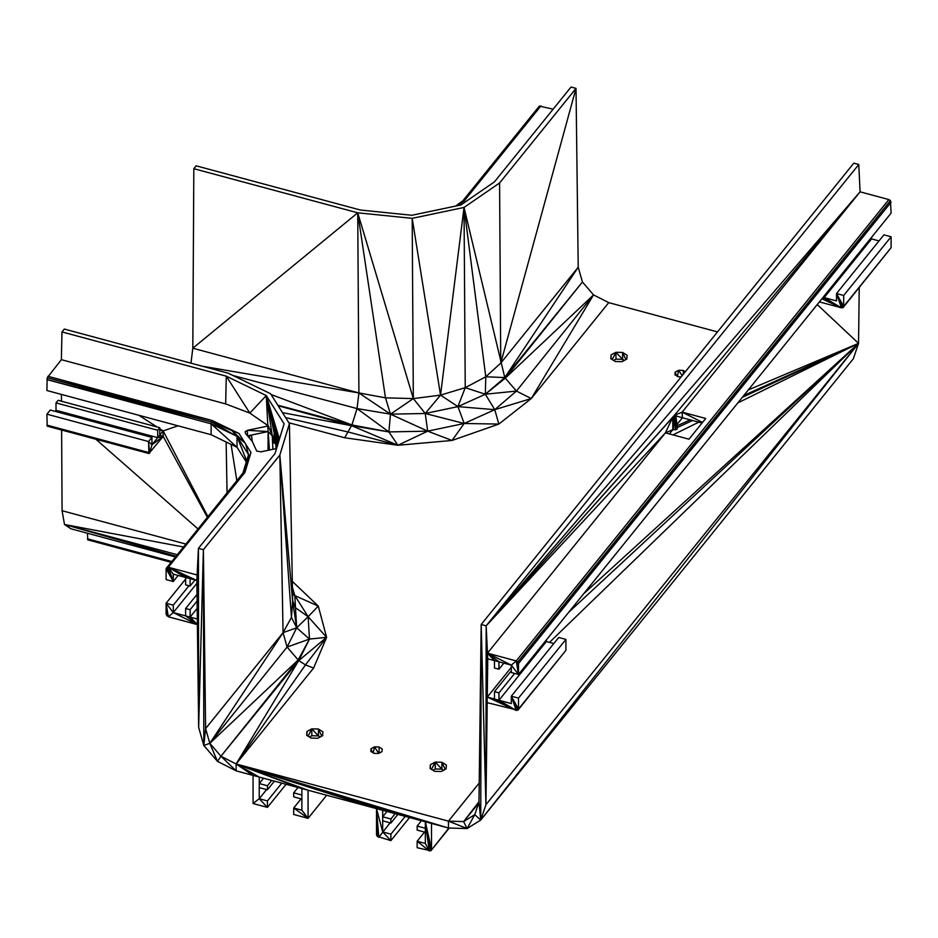 <?xml version="1.0" encoding="UTF-8"?>
<svg xmlns="http://www.w3.org/2000/svg" width="938" height="938" viewBox="0 0 938 938"><rect width="100%" height="100%" fill="white"/><g stroke="black" fill="none" stroke-linecap="round" stroke-linejoin="round"><path stroke-width="1.41" d="M824.162 296.009L824.162 297.604L836.508 300.934L836.508 293.547L843.684 295.482L843.684 306.409L843.028 307.652L841.445 307.828L836.508 293.547L843.684 306.409L891.1 247.702L843.028 307.652L836.508 293.547L883.913 234.852L891.1 236.786L891.1 247.702L843.028 307.652M871.566 237.302L871.566 238.909L824.162 297.604L823.095 297.323M503.858 663.143L498.957 669.204L494.467 667.997L494.467 660.61L487.737 658.804L486.165 625.834L481.182 624.497L485.931 804.71L487.197 702.632L517.835 710.289L518.491 709.034L518.491 698.118L511.304 696.184L511.304 703.57L498.957 700.24L498.957 692.865L514.657 673.425M498.957 692.865L494.467 691.658L511.304 670.811M494.467 691.658L494.467 699.033L487.268 697.086L511.304 667.328M624.333 360.403L622.609 359.313L615.985 359.148L613.558 360.426M487.737 658.804L487.268 697.086L516.24 710.453L511.304 696.184L518.491 709.034L565.907 650.339L565.907 639.411L558.72 637.477L511.304 696.184L517.835 710.289L565.907 650.339L517.835 710.289M233.011 375.517L357.038 408.569L358.914 392.94L385.483 397.841L413.33 398.591L412.192 218.343L440.532 395.121L464.029 207.45L465.236 387.675L485.778 376.771L500.751 363.123L578.218 267.224L582.428 281.998L593.555 294.907L608.739 302.634L717.488 331.911M190.977 363.17L192.806 348.209L193.826 168.688L357.73 212.809L412.192 218.343L464.029 207.45L504.785 377.568L582.428 281.998L505.172 378.26L593.555 294.907L516.439 391.076L531.283 398.544L494.76 409.671L498.852 424.07L464.181 423.484L452.046 440.461L427.693 431.152L397.935 445.269L388.907 431.926L351.609 425.7L278.14 405.744M202.491 366.266L358.914 392.94L390.478 414.162L413.33 398.591L425.242 413.494L440.532 395.121L465.236 387.675L485.333 394.23L485.778 376.771L504.785 377.568L516.439 391.076L494.76 409.671L464.181 423.484L427.693 431.152L388.907 431.926L357.038 408.569L390.478 414.162L385.483 397.841L357.73 212.809L413.33 398.591L440.532 395.121L457.932 406.623L465.236 387.675M248.488 454.59L236.986 436.346L211.132 423.812L211.437 422.006L239.038 433.508L250.997 452.491L243.329 472.6L166.096 568.663L166.096 579.59L173.272 581.525L173.272 574.138L185.618 577.468L185.618 584.843L190.109 586.051L190.109 578.676L196.839 580.481L197.32 619.033L190.109 617.087L197.191 608.328M245.686 444.073L249.191 457.228M211.132 434.728L211.132 423.812L46.9 379.597L211.437 422.006L212.176 420.494L232.19 430.788L236.986 436.346L237.033 447.297L211.132 434.728L46.9 390.525L47.205 377.791L61.369 359.664L225.671 403.903L226.281 376.173L249.836 413.095L268.397 425.922L247.409 430.331L247.409 435.701M225.671 403.903L249.836 413.095L266.275 395.555L268.116 431.539L247.55 435.865M292.527 593.895L294.86 595.618L308.133 616.688L326.612 637.348L313.585 668.067L305.471 664.89L236.13 763.978L220.946 756.251L209.819 743.33L287.075 647.056L283.065 632.658L291.448 617.38L292.656 601.352L289.42 423.648L270.554 393.714L228.204 373.183L64.3 329.062L61.978 331.935L226.281 376.173L266.275 395.555L272.266 435.853L273.65 437.659M268.397 425.922L272.266 435.853L268.116 431.539L247.409 430.331L245.17 431.644L245.533 433.485L252.299 441.47L256.707 451.084L260.963 451.823L276.546 448.552M274.248 433.25L266.275 395.555L279.43 439.09M274.951 429.756L266.275 395.555L284.097 423.812L275.033 453.511L198.422 548.367L197.109 574.994L168.336 567.244L166.753 567.42L173.272 581.525L178.173 575.463M251.478 435.033L252.205 441.364M268.034 450.346L268.116 431.539L269.452 450.041M272.899 449.314L272.266 435.853M249.672 438.374L249.66 435.42M46.9 414.174L148.579 441.552L148.884 453.523L148.579 441.552L151.933 437.401L151.933 444.788L157.69 437.659L157.69 430.272L159.777 427.681L159.777 435.068L163.142 430.905L163.177 436.428L148.884 453.523L47.205 426.145L46.9 414.174L50.253 410.035L151.933 437.401M593.555 294.907L531.283 398.544L498.852 424.07L452.046 440.461L397.935 445.269L348.467 432.078L285.633 417.633M282.49 412.65L351.609 425.7L397.935 445.269L344.68 437.753L351.914 424.961L271.047 394.499M344.68 437.753L288.834 422.721M292.41 587.505L294.86 595.618L318.275 606.077L308.133 616.688L309.481 639.071L298.73 660.598L220.946 756.251L298.061 660.071L209.819 743.33L205.61 728.556L203.394 549.715L198.422 548.367L197.39 624.614L198.657 727.372L203.827 745.511L217.487 761.351L236.142 770.848L253.072 775.409L253.072 803.526L267.436 807.395L286.09 784.297M292.293 581.361L318.275 606.077L326.612 637.348L309.481 639.071L287.075 647.056L296.689 627.792L283.065 632.658L205.61 728.556L203.827 745.511L203.394 549.715L198.657 727.372L198.422 548.367M891.1 202.198L518.491 663.541L890.443 200.591L891.1 213.125L518.491 674.457L511.304 672.523L511.304 665.148L518.491 674.457L518.491 663.541L516.24 660.915L888.861 199.571L860.076 191.833L858.774 164.502L486.165 625.834L485.931 804.71L480.748 820.058L853.357 358.726L858.54 343.367L859.231 287.603M313.585 668.067L236.13 763.978L298.73 660.598L287.075 647.056M305.471 664.89L298.73 660.598L326.612 637.348L305.471 664.89M266.615 789.585L259.24 798.719L267.436 807.395L267.436 800.923L259.24 798.719L259.24 787.603L267.436 789.808L267.436 785.763L259.24 783.558L259.24 777.074L301.884 788.553L301.884 795.037L293.7 792.833L293.7 796.878L301.884 799.082L301.884 810.198L293.7 807.993L293.7 814.465L308.063 818.335L308.063 790.218L376.525 808.65L376.525 834.738L377.182 836.344L390.888 840.636L390.888 834.163L382.692 831.959L382.692 820.832L390.888 823.036L390.888 818.991L382.692 816.787L382.692 810.303L425.336 821.794L431.515 849.547L431.515 823.447L448.446 828.008L467.089 828.559L480.748 820.058L478.978 802.154L474.769 814.665L463.63 821.582L448.458 821.137L236.13 763.978L425.336 821.794L425.336 828.266L417.152 826.061L417.152 830.107L425.336 832.311L425.336 843.438L417.152 841.234L417.152 847.706L430.859 850.801L448.892 828.02M449.243 828.031L430.859 850.801L449.114 828.031M190.109 617.087L185.618 615.879L197.39 624.614L190.109 617.087L190.109 609.712L185.618 608.504L185.618 615.879L173.272 612.561L168.336 616.794L197.39 624.614L197.109 574.994L197.39 624.614L173.272 612.561L173.272 605.174L166.096 603.251L166.096 614.167L168.336 616.794L166.096 603.251L185.618 579.063M250.997 452.491L244.924 472.435L243.329 472.6L168.336 567.244L190.109 578.676L185.618 577.468L168.336 567.244L173.272 574.138M244.924 472.435L168.336 567.244L173.272 581.525L166.096 568.663M430.859 850.801L425.336 821.794L431.515 823.447L236.13 763.978L236.142 770.848L220.946 756.251L217.487 761.351L209.819 743.33L283.065 632.658L279.829 455.082L203.394 549.715M479.212 783.054L448.458 821.137L467.089 828.559L463.63 821.582L478.978 801.755M478.732 802.881L463.63 821.582L478.579 803.35M858.774 164.502L853.791 163.165L481.182 624.497L478.978 802.154M702.023 423.038L682.418 417.762L676.966 424.515M675.055 415.651L682.418 417.762L682.149 412.134L860.076 191.833L486.165 625.834L665.405 432.864L688.973 439.207L705.716 418.477L682.149 412.134L674.27 415.417L486.165 625.834L487.197 702.632L486.165 625.834L672.698 417.363L860.076 191.833M819.402 301.895L841.445 307.828L821.887 298.812M871.566 238.909L879.023 240.914M498.957 669.204L498.957 661.818L494.467 660.61L487.467 653.165L665.405 432.864L672.839 429.639L672.698 417.363L675.817 416.929L677.283 428.901L675.677 429.78L672.839 429.639L669.369 433.931M485.931 804.71L858.54 343.367L817.244 304.569M498.957 700.24L494.467 699.033L516.24 710.453L498.957 700.24L546.373 641.533L553.819 643.538M665.405 432.864L672.698 417.363L673.507 429.803L673.355 417.516L675.677 429.78L674.774 417.504L677.283 428.901L675.876 416.132L674.27 415.417M511.304 665.148L487.467 653.165L498.957 661.818L511.304 665.148L516.24 660.915L487.467 653.165L487.268 697.086M677.377 427.681L675.876 416.132L672.698 417.363L674.926 415.569M888.861 199.571L890.443 200.591L517.835 661.935L518.491 674.457L516.24 660.915M531.283 398.544L608.739 302.634M193.826 168.688L196.148 165.815L360.462 210.042L411.888 215.271L460.839 204.988L494.408 181.902L571.031 87.035L576.014 88.371L578.218 267.224L504.785 377.568L485.333 394.23L494.76 409.671L457.932 406.623L485.333 394.23L516.439 391.076M499.579 183.004L500.751 363.123L576.014 88.371L499.579 183.004L464.029 207.45L485.778 376.771M455.61 206.09L462.774 200.896L539.362 106.076L553.139 109.195M540.945 105.912L464.369 200.732L457.005 205.797M456.396 205.926L462.774 200.896L464.369 200.732L539.362 106.076M298.061 660.071L309.481 639.071L296.689 627.792L291.448 617.38L279.829 455.082L292.656 601.352L295.482 607.754L292.644 600.672M279.829 455.082L289.42 423.648M175.23 556.926L70.866 528.774L64.499 524.494L62.084 510.729L61.615 430.026M61.369 359.664L61.978 331.935M296.689 627.792L295.482 607.754L308.133 616.688L296.689 627.792L292.656 601.352M170.927 562.249L87.762 539.854L87.457 533.253M358.914 392.94L192.806 348.209L357.73 212.809L358.914 392.94M277.789 405.193L351.914 424.961L357.038 408.569M61.451 401.218L61.404 394.429M246.659 460.804L236.986 436.346L211.437 422.006L47.205 377.791L212.176 420.494L47.944 376.279M159.777 430.003L163.142 430.905L159.777 428.748M55.143 411.348L56.01 410.281L157.69 437.659L159.777 435.068L163.177 436.428L157.69 437.659M62.084 510.729L185.654 544.005M175.828 556.175L64.499 524.494L177.059 554.651M227.066 492.743L226.14 442.009M236.833 480.643L231.076 444.413M277.027 446.98L276.851 443.615L276.874 447.496M276.323 443.651L276.429 448.575M275.96 448.669L275.842 443.674M277.402 445.773L277.285 443.545M277.754 444.6L277.836 437.331L278.692 441.528M277.953 443.967L274.717 443.486L273.075 441.904L274.658 430.225L276.452 429.229M279.078 440.262L278.598 436.311M277.906 434.036L276.898 443.615L276.417 431.374L275.795 443.674L275.725 431.257L274.717 443.486L274.916 430.823L273.486 442.818L274.658 430.225L275.866 429.323L274.916 430.823L274.658 430.225M277.085 431.339L274.916 430.823L276.499 429.37M277.132 431.48L276.898 443.615L277.765 433.567M212.176 420.494L239.038 433.508M232.19 430.788L245.006 442.982M244.208 470.29L243.083 472.904M242.883 473.139L248.523 454.696M246.295 461.988L237.033 447.297L211.132 423.812M236.986 436.346L245.088 443.111M425.242 413.494L457.932 406.623L464.181 423.484L425.242 413.494L427.693 431.152L390.478 414.162L425.242 413.494M351.914 424.961L388.907 431.926L390.478 414.162M505.172 378.26L485.333 394.23M292.527 594.235L294.86 595.618L295.482 607.754M382.692 820.832L382.692 816.787L386.995 811.464M615.985 359.148L615.938 352.289L622.609 359.313L622.609 352.442L627.088 355.268L626.819 359.066L621.964 361.669L615.281 361.517L610.802 358.691L611.084 354.881L611.095 358.879M610.978 358.797L611.084 354.881L615.938 352.289L622.609 352.442L625.904 359.559M432.852 770.25L435.279 768.972L441.904 769.137L443.615 770.227M435.279 768.972L435.232 762.102L441.904 769.137L441.904 762.266L446.382 765.08L446.113 768.89L441.259 771.493L434.575 771.329L430.096 768.515L430.378 764.705L430.39 768.691M430.261 768.621L430.378 764.705L435.232 762.102L441.904 762.266L445.198 769.383M373.289 752.933L374.438 746.883L378.753 753.39M379.081 753.214L379.081 747L382.223 748.981L382.012 751.655L378.589 753.472L373.957 753.355L370.815 751.373L371.014 748.7L372.374 752.358M370.85 751.397L371.014 748.7L374.438 746.883L379.081 747M309.399 737.01L311.826 735.732L318.451 735.896L320.175 736.987M259.24 787.603L259.24 783.558L263.543 778.235M311.826 735.732L311.779 728.873L318.451 735.896L318.451 729.025L322.93 731.851L322.66 735.662L317.806 738.253L311.123 738.1L306.644 735.275L306.925 731.464L306.937 735.462M306.82 735.38L306.925 731.464L311.779 728.873L318.451 729.025L321.746 736.142M677.447 376.349L678.596 370.299L682.16 375.669M683.239 374.321L683.239 370.416L685.326 371.741M675.008 374.813L675.172 372.116L678.596 370.299L683.239 370.416M681.199 376.841L678.115 376.771L674.973 374.79L675.172 372.116L676.533 375.775M425.336 821.794L429.264 850.965L417.152 841.234L424.527 832.1M623.606 359.946L622.398 361.435M417.152 826.061L421.443 820.738M390.888 823.036L397.864 814.395M433.297 770.532L434.024 769.629M267.436 789.808L274.412 781.155M309.845 737.291L310.572 736.4M390.888 818.991L395.191 813.668M293.7 792.833L297.991 787.51M267.436 785.763L271.739 780.439M448.458 821.137L448.446 828.008L236.13 763.978L376.525 808.65L382.692 831.959L390.888 840.636L409.543 817.537M390.888 834.163L405.251 816.377M236.13 763.978L253.072 775.409L259.24 777.074L236.13 763.978L301.884 788.553L308.063 790.218L236.13 763.978L382.692 810.303L376.525 808.65L378.764 837.364L390.067 822.825M301.884 810.198L308.063 818.335L326.717 795.236M308.063 818.335L293.7 807.993L301.075 798.859M267.436 800.923L281.799 783.148M173.272 605.174L188.972 585.746M518.491 698.118L565.907 639.411M891.1 236.786L843.684 295.482M166.753 615.774L166.096 603.251L173.272 612.561L196.874 583.342M190.109 609.712L197.097 601.059M185.618 608.504L197.015 594.399M190.109 586.051L195.01 579.989M546.373 641.533L546.373 639.927M614.73 359.817L614.003 360.708M87.457 538.811L171.56 561.452M56.01 410.281L56.01 402.906L58.097 400.315L159.777 427.681M56.01 402.906L157.69 430.272M46.9 425.102L148.579 452.468M151.933 444.788L148.579 441.552L149.623 453.195L151.933 444.788L163.177 436.428L207.298 517.201M209.819 743.33L203.827 745.511M197.109 574.994L196.839 580.481L168.336 567.244M467.089 828.559L474.769 814.665L480.748 820.058L858.54 343.367L742.286 397.372M481.182 624.497L480.748 820.058M748.29 389.938L858.54 343.367L737.807 402.918M677.13 425.793L690.204 419.861M743.787 395.508L858.54 343.367L549.48 642.378M702.527 422.428L682.149 412.134M824.162 297.604L841.445 307.828L822.603 297.932M692.537 420.482L677.365 427.529M698.775 422.17L672.968 434.904M583.671 593.766L858.54 343.367L568.674 612.315M674.774 417.504L672.698 417.363L675.817 416.929M156.951 426.931L138.812 415.264M207.861 516.51L163.142 430.905L178.032 425.829M197.906 528.844L95.887 439.254M64.499 524.494L183.273 546.96M276.546 429.522L275.725 431.257L276.71 430.073M276.909 430.741L276.417 431.374L277.003 431.058M275.725 431.257L276.839 430.519M612.209 359.571L615.938 352.289M431.503 769.395L435.232 762.102M308.051 736.154L311.779 728.873M425.336 828.266L425.336 832.311M429.264 850.965L425.336 843.438M376.525 808.65L377.182 836.344M301.884 795.037L301.884 799.082M259.24 798.719L253.072 803.526"/></g></svg>
